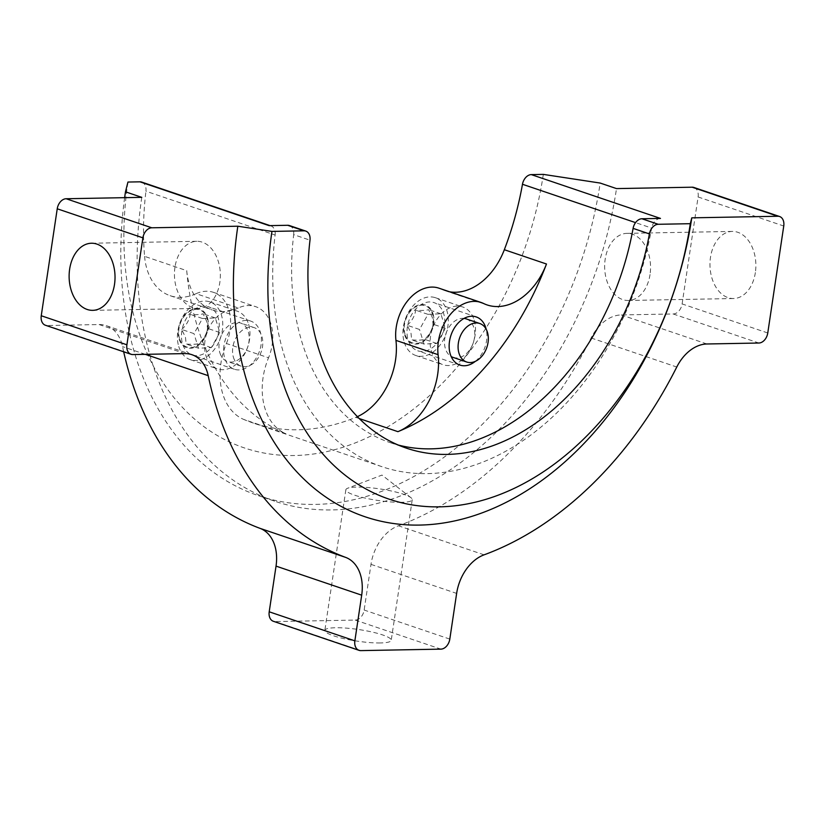 <?xml version="1.0" encoding="UTF-8"?>
<svg xmlns="http://www.w3.org/2000/svg" width="825" height="825" viewBox="0 0 825 825"><rect width="100%" height="100%" fill="white"/><g stroke="black" fill="none" stroke-linecap="round" stroke-linejoin="round"><path stroke-width="0.62" stroke-dasharray="4.12 3.09" d="M755.36 272.58A33.557 22.956 88.9 0 1 733.549 298.526A33.557 22.956 88.9 0 1 710.49 257.369A33.557 22.956 88.9 0 1 732.311 231.423A33.557 22.956 88.9 0 1 755.36 272.58M650.038 274.529A33.557 22.956 88.9 0 1 628.217 300.475A33.557 22.956 88.9 0 1 605.168 259.308A33.557 22.956 88.9 0 1 626.979 233.362A33.557 22.956 88.9 0 1 650.038 274.529M174.962 267.238A33.557 22.956 -91.1 0 0 198.021 308.406A33.557 22.956 -91.1 0 0 219.832 282.459A33.557 22.956 -91.1 0 0 196.783 241.302A33.557 22.956 -91.1 0 0 174.962 267.238M380.469 642.953A33.557 5.847 -171.5 0 1 344.262 638.736A33.557 5.847 -171.5 0 1 324.844 630.393A33.557 5.847 -171.5 0 1 335.6 627.743A33.557 5.847 -171.5 0 1 371.797 631.96A33.557 5.847 -171.5 0 1 391.225 640.313A33.557 5.847 -171.5 0 1 380.469 642.953M401.486 502.322A33.557 5.847 -171.5 0 1 365.279 498.104A33.557 5.847 -171.5 0 1 345.861 489.751A33.557 5.847 -171.5 0 1 347.583 488.266A33.557 5.847 -171.5 0 1 356.617 487.101A33.557 5.847 -171.5 0 1 411.025 497.743A33.557 5.847 -171.5 0 1 412.242 499.672A33.557 5.847 -171.5 0 1 401.486 502.322M444.438 326.36A25.42 18.006 -71.3 0 1 417.728 350.78A25.42 18.006 -71.3 0 1 407.354 327.051A25.42 18.006 -71.3 0 1 434.063 302.631A25.42 18.006 -71.3 0 1 444.438 326.36M475.334 361.35A25.42 18.006 108.7 0 0 486.585 340.663A25.42 18.006 108.7 0 0 486.203 329.278M218.914 330.526A25.42 18.006 -71.3 0 1 192.204 354.946A25.42 18.006 -71.3 0 1 181.83 331.207A25.42 18.006 -71.3 0 1 208.539 306.787A25.42 18.006 -71.3 0 1 218.914 330.526M223.977 345.5A25.42 18.006 108.7 0 0 234.352 369.239A25.42 18.006 108.7 0 0 261.061 344.819A25.42 18.006 108.7 0 0 250.687 321.08A25.42 18.006 108.7 0 0 223.977 345.5M226.39 343.499A40.683 28.813 108.7 0 0 230.041 330.32A40.683 28.813 108.7 0 0 213.438 292.339A40.683 28.813 108.7 0 0 196.102 293.679L238.26 307.972A40.683 28.813 -71.3 0 1 255.585 306.632A40.683 28.813 -71.3 0 1 272.188 344.613A40.683 28.813 -71.3 0 1 268.537 357.792L226.39 343.499A61.019 43.22 108.7 0 0 243.705 419.43L285.863 433.723A61.019 43.22 -71.3 0 1 268.537 357.792M693.938 187.471A10.168 7.208 -71.3 0 1 698.094 196.969L682.11 303.93A10.168 7.208 -71.3 0 1 673.21 313.974L621.256 314.933A40.683 28.813 108.7 0 0 591.113 337.972A355.936 252.13 -71.3 0 1 398.444 525.783A40.683 28.813 108.7 0 0 370.982 564.362L364.155 610.046A10.168 7.208 -71.3 0 1 355.255 620.08L275.148 621.565A10.168 7.208 -71.3 0 1 273.364 621.287M543.324 174.384A284.749 201.702 -71.3 0 1 294.195 455.524A284.749 201.702 -71.3 0 1 127.947 182.047M141.745 182.098A10.168 7.208 -71.3 0 1 145.943 191.214L275.117 235.022A258.308 182.975 108.7 0 0 381.831 466.651A258.308 182.975 108.7 0 0 651.647 228.082L635.539 222.616M238.26 307.972A61.019 43.22 -71.3 0 1 212.262 309.973A61.019 43.22 -71.3 0 1 186.728 270.652L144.581 256.348A258.308 182.975 -71.3 0 1 145.943 191.214M144.581 256.348A61.019 43.22 108.7 0 0 170.115 295.68A61.019 43.22 108.7 0 0 196.102 293.679M359.215 418.533L355.771 417.357A258.308 182.975 -71.3 0 1 252.667 422.843A258.308 182.975 -71.3 0 1 243.705 419.43M355.771 417.357A61.019 43.22 108.7 0 0 357.38 416.666M483.481 303.445L441.334 289.152A40.683 28.813 108.7 0 0 438.962 288.183M441.334 289.152A61.019 43.22 108.7 0 0 444.881 290.617A61.019 43.22 108.7 0 0 449.697 291.823M186.728 270.652A258.308 182.975 108.7 0 0 285.863 433.723M398.258 445.036A232.887 164.959 -71.3 0 1 389.998 442.571A232.887 164.959 -71.3 0 1 293.679 234.64L309.994 240.178M660.474 218.419A10.168 7.208 108.7 0 0 651.647 228.082M275.117 235.022A10.168 7.208 108.7 0 0 270.909 225.906A10.168 7.208 108.7 0 0 269.125 225.638M289.472 225.565A10.168 7.208 -71.3 0 1 293.679 234.64M124.637 197.67A325.432 230.515 108.7 0 0 258.308 495.629A325.432 230.515 108.7 0 0 600.188 183.057M141.787 197.35A325.432 230.515 108.7 0 0 274.622 501.157A325.432 230.515 108.7 0 0 616.502 188.595M123.668 351.79A355.936 252.13 -71.3 0 1 122.543 346.613A40.683 28.813 108.7 0 0 106.281 325.648A40.683 28.813 108.7 0 0 99.134 324.555L47.19 325.514A10.168 7.208 -71.3 0 1 45.406 325.246M233.444 357.369A20.336 14.407 108.7 0 0 241.148 366.176A20.336 14.407 108.7 0 0 257.823 358.504A20.336 14.407 108.7 0 0 261.917 336.456A20.336 14.407 108.7 0 0 254.213 327.649A20.336 14.407 108.7 0 0 237.538 335.321A20.336 14.407 108.7 0 0 233.444 357.369M219.852 352.76A20.336 14.407 108.7 0 0 227.556 361.556A20.336 14.407 108.7 0 0 244.231 353.894A20.336 14.407 108.7 0 0 248.315 331.836A20.336 14.407 108.7 0 0 240.622 323.039A20.336 14.407 108.7 0 0 223.946 330.701A20.336 14.407 108.7 0 0 219.852 352.76M181.717 329.474C186.502 325.143 189.317 320.1 190.173 314.346C196.422 314.83 200.722 314.645 203.063 313.778L206.807 321.585L207.498 328.35C206.693 334.022 203.868 339.065 199.042 343.478C196.763 344.334 192.472 344.52 186.151 344.035L185.46 337.27L181.717 329.474L193.999 333.64L202.455 318.502L215.346 317.945L219.78 332.516L211.324 347.645L198.433 348.202L193.999 333.64M179.541 338.57A19.645 13.922 -71.3 0 1 188.347 312.211A19.645 13.922 -71.3 0 1 207.044 318.357A19.645 13.922 -71.3 0 1 198.248 344.716A19.645 13.922 -71.3 0 1 179.541 338.57M248.634 324.308A30.504 21.615 -71.3 0 1 242.498 357.38A30.504 21.615 -71.3 0 1 217.491 368.888A30.504 21.615 -71.3 0 1 205.93 355.678A30.504 21.615 -71.3 0 1 212.077 322.606A30.504 21.615 -71.3 0 1 237.084 311.097A30.504 21.615 -71.3 0 1 248.634 324.308M207.529 318.007A20.336 14.407 -71.3 0 1 198.412 345.293A20.336 14.407 -71.3 0 1 179.066 338.92A20.336 14.407 -71.3 0 1 188.172 311.644A20.336 14.407 -71.3 0 1 207.529 318.007M178.747 346.459A30.504 21.615 108.7 0 0 190.297 359.659A30.504 21.615 108.7 0 0 215.304 348.16A30.504 21.615 108.7 0 0 221.44 315.088A30.504 21.615 108.7 0 0 209.89 301.878A30.504 21.615 108.7 0 0 184.882 313.376A30.504 21.615 108.7 0 0 178.747 346.459M219.78 332.516L207.498 328.35M211.324 347.645L199.042 343.478M198.433 348.202L186.151 344.035M202.455 318.502L190.173 314.346M215.346 317.945L203.063 313.778M464.083 318.409A20.336 14.407 108.7 0 0 448.676 327.752A20.336 14.407 108.7 0 0 445.376 348.593A20.336 14.407 108.7 0 0 451.162 356.524M453.08 357.4A20.336 14.407 108.7 0 0 469.755 349.738A20.336 14.407 108.7 0 0 473.849 327.68A20.336 14.407 108.7 0 0 466.146 318.873M407.241 325.308C412.026 320.987 414.841 315.944 415.697 310.179C421.946 310.674 426.247 310.478 428.598 309.623L432.331 317.429L433.032 324.194C432.218 329.866 429.402 334.909 424.576 339.323C422.297 340.178 417.997 340.364 411.675 339.879L410.984 333.114L407.241 325.308L419.523 329.474L427.989 314.346L440.88 313.789L445.314 328.36L436.858 343.489L423.968 344.046L419.523 329.474M405.075 334.414A19.645 13.922 -71.3 0 1 413.872 308.055A19.645 13.922 -71.3 0 1 432.578 314.201A19.645 13.922 -71.3 0 1 423.772 340.56A19.645 13.922 -71.3 0 1 405.075 334.414M474.169 320.141A30.504 21.615 -71.3 0 1 468.022 353.224A30.504 21.615 -71.3 0 1 443.015 364.722A30.504 21.615 -71.3 0 1 431.465 351.522A30.504 21.615 -71.3 0 1 437.601 318.44A30.504 21.615 -71.3 0 1 462.619 306.941A30.504 21.615 -71.3 0 1 474.169 320.141M433.053 313.851A20.336 14.407 -71.3 0 1 423.947 341.127A20.336 14.407 -71.3 0 1 404.59 334.764A20.336 14.407 -71.3 0 1 413.707 307.478A20.336 14.407 -71.3 0 1 433.053 313.851M404.271 342.303A30.504 21.615 108.7 0 0 415.821 355.503A30.504 21.615 108.7 0 0 440.839 344.004A30.504 21.615 108.7 0 0 446.975 310.922A30.504 21.615 108.7 0 0 435.425 297.722A30.504 21.615 108.7 0 0 410.407 309.22A30.504 21.615 108.7 0 0 404.271 342.303M445.314 328.36L433.032 324.194M436.858 343.489L424.576 339.323M423.968 344.046L411.675 339.879M427.989 314.346L415.697 310.179M440.88 313.789L428.598 309.623M767.766 332.98L682.11 303.93M698.094 196.969L783.75 226.019M355.255 620.08L440.911 649.131M360.803 650.616L275.148 621.565M591.113 337.972L676.768 367.022M484.1 554.833L398.444 525.783M706.912 343.984L621.256 314.933M673.21 313.974L758.866 343.025M370.982 564.362L456.637 593.412M449.811 639.097L364.155 610.046M99.134 324.555L184.79 353.605M132.846 354.564L47.19 325.514M145.313 354.338L122.543 346.613M628.217 300.475L733.549 298.526M198.021 308.406L92.689 310.344M345.861 489.751L324.844 630.393M411.025 497.743L381.985 475.076L347.583 488.266M459.886 365.073L417.728 350.78M234.352 369.239L192.204 354.946M389.998 442.571L406.312 448.109M381.831 466.651L252.667 422.843M213.438 292.339L255.585 306.632M444.881 290.617L487.028 304.91M170.115 295.68L212.262 309.973M274.622 501.157L258.308 495.629M250.687 321.08L208.539 306.787M476.211 316.924L434.063 302.631M412.242 499.672L391.225 640.313M196.783 241.302L91.451 243.241M626.979 233.362L732.311 231.423M270.909 225.906L270.053 225.617M106.281 325.648L191.936 354.698M241.148 366.176L227.556 361.556M190.297 359.659L217.491 368.888M209.89 301.878L237.084 311.097M254.213 327.649L240.622 323.039M415.821 355.503L443.015 364.722M435.425 297.722L462.619 306.941"/><path stroke-width="1.24" d="M69.64 269.187A33.557 22.956 -91.1 0 0 92.689 310.344A33.557 22.956 -91.1 0 0 114.51 284.398A33.557 22.956 -91.1 0 0 91.451 243.241A33.557 22.956 -91.1 0 0 69.64 269.187M486.203 329.278A25.42 18.006 108.7 0 0 476.211 316.924A25.42 18.006 108.7 0 0 449.501 341.344A25.42 18.006 108.7 0 0 459.886 365.073A25.42 18.006 108.7 0 0 475.334 361.35M438.096 354.668A61.019 43.22 -71.3 0 1 437.673 374.344A61.019 43.22 -71.3 0 1 397.918 431.661A258.308 182.975 108.7 0 0 546.48 264.01A61.019 43.22 -71.3 0 1 487.028 304.91A61.019 43.22 -71.3 0 1 483.481 303.445A40.683 28.813 -71.3 0 0 481.109 302.476A40.683 28.813 -71.3 0 0 450.151 314.665A40.683 28.813 -71.3 0 0 438.096 354.668L395.948 340.374A61.019 43.22 108.7 0 1 395.526 360.051A61.019 43.22 108.7 0 1 357.38 416.666M359.019 650.337L273.364 621.287A10.168 7.208 -71.3 0 1 269.208 611.799L354.863 640.85A10.168 7.208 108.7 0 0 359.019 650.337A10.168 7.208 108.7 0 0 360.803 650.616L440.911 649.131A10.168 7.208 108.7 0 0 449.811 639.097L456.637 593.412A40.683 28.813 -71.3 0 1 484.1 554.833A355.936 252.13 -71.3 0 0 676.768 367.022A40.683 28.813 -71.3 0 1 706.912 343.984L758.866 343.025A10.168 7.208 108.7 0 0 767.766 332.98L783.75 226.019A10.168 7.208 108.7 0 0 779.594 216.521A10.168 7.208 108.7 0 0 777.81 216.253L691.773 217.841A311.19 220.43 -71.3 0 1 419.512 525.082A311.19 220.43 -71.3 0 1 237.827 226.215L151.79 227.793A10.168 7.208 108.7 0 0 142.89 237.837L126.906 344.798A10.168 7.208 108.7 0 0 131.062 354.296A10.168 7.208 108.7 0 0 132.846 354.564L184.79 353.605A40.683 28.813 -71.3 0 1 191.936 354.698A40.683 28.813 -71.3 0 1 208.199 375.664L145.313 354.338M131.062 354.296L45.406 325.246A10.168 7.208 -71.3 0 1 41.25 315.748L57.234 208.787A10.168 7.208 -71.3 0 1 66.134 198.743L141.787 197.35L125.472 191.823A325.432 230.515 108.7 0 0 124.637 197.67M777.81 216.253L692.154 187.203L616.502 188.595L600.188 183.057L543.324 174.384L531.31 174.611L660.474 218.419L641.922 218.759L658.237 224.287A10.168 7.208 108.7 0 0 649.409 233.918L633.095 228.381A232.887 164.959 -71.3 0 1 398.258 445.036M237.827 226.215L271.951 231.412A286.78 203.146 108.7 0 0 439.374 506.849A286.78 203.146 108.7 0 0 690.288 223.699L658.237 224.287M690.288 223.699L691.773 217.841M649.409 233.918A232.887 164.959 108.7 0 1 406.312 448.109A232.887 164.959 108.7 0 1 309.994 240.178A10.168 7.208 108.7 0 0 305.786 231.093A10.168 7.208 108.7 0 0 304.002 230.825L287.677 225.287L269.125 225.638L139.961 181.83L127.947 182.047L125.472 191.823M304.002 230.825L271.951 231.412M635.539 222.616L522.472 184.274A258.308 182.975 -71.3 0 1 504.333 249.717L546.48 264.01M522.472 184.274A10.168 7.208 -71.3 0 1 531.31 174.611M139.961 181.83A10.168 7.208 -71.3 0 1 141.745 182.098L270.053 225.617M481.109 302.476L438.962 288.183A40.683 28.813 108.7 0 0 408.004 300.362A40.683 28.813 108.7 0 0 395.948 340.374M449.697 291.823A61.019 43.22 108.7 0 0 504.333 249.717M269.208 611.799L276.035 566.115A40.683 28.813 108.7 0 0 259.988 528.34L345.644 557.391A355.936 252.13 -71.3 0 1 208.199 375.664M345.644 557.391A40.683 28.813 -71.3 0 1 361.69 595.165L276.035 566.115M354.863 640.85L361.69 595.165M633.095 228.381A10.168 7.208 -71.3 0 1 641.922 218.759M287.677 225.287A10.168 7.208 -71.3 0 1 289.472 225.565L305.786 231.093M259.988 528.34A355.936 252.13 -71.3 0 1 123.668 351.79M692.154 187.203A10.168 7.208 -71.3 0 1 693.938 187.471L779.594 216.521M458.978 353.213A20.336 14.407 108.7 0 0 466.672 362.01A20.336 14.407 108.7 0 0 483.347 354.348A20.336 14.407 108.7 0 0 487.441 332.289A20.336 14.407 108.7 0 0 479.738 323.493A20.336 14.407 108.7 0 0 463.062 331.155A20.336 14.407 108.7 0 0 458.978 353.213M451.162 356.524A20.336 14.407 108.7 0 0 453.08 357.4L466.672 362.01M479.738 323.493L466.146 318.873A20.336 14.407 108.7 0 0 464.083 318.409M41.25 315.748L126.906 344.798M142.89 237.837L57.234 208.787M66.134 198.743L151.79 227.793M397.918 431.661L359.215 418.533"/></g></svg>
